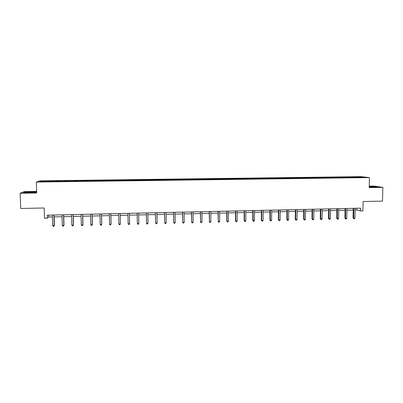 <?xml version="1.0" encoding="UTF-8"?>
<svg xmlns="http://www.w3.org/2000/svg" width="403" height="403" viewBox="0 0 403 403"><rect width="100%" height="100%" fill="white"/><g stroke="black" fill="none" stroke-linecap="round" stroke-linejoin="round"><path stroke-width="0.6" d="M36.653 191.405L24.331 191.601L20.15 193.274L36.708 193.007L36.33 182.065L369.42 177.597L369.203 187.581L382.85 187.36L373.667 186.05L369.234 186.121M382.85 187.36L382.518 201.112L363.113 201.505L362.917 210.875L360.534 210.93L360.589 208.175L47.252 215.152L47.353 218.154L48.698 217L52.405 216.92M20.15 193.274L20.719 208.472L44.169 207.993L44.506 218.219L47.353 218.154M369.42 177.597L360.67 176.635L39.867 180.836L36.33 182.065M51.992 181.617L52.319 180.897L52.34 181.612M41.68 181.647L41.242 181.149L52.052 181.002M55.05 181.466L55.352 180.856L52.319 180.897M55.095 180.967L61.76 180.771L61.785 181.486M64.52 181.34L64.777 180.735L61.76 180.771M64.561 180.841L71.16 180.65L71.18 181.36M73.94 181.214L74.157 180.609L71.16 180.65M73.976 180.715L80.504 180.529L80.524 181.234M83.315 181.093L83.492 180.489L80.504 180.529M83.34 180.594L89.809 180.403L89.824 181.113M92.645 180.967L92.781 180.363L89.809 180.403M92.66 180.468L99.062 180.282L99.078 180.987M101.924 180.841L102.019 180.242L99.062 180.282M101.934 180.348L108.271 180.161L108.286 180.866M111.157 180.72L111.213 180.121L108.271 180.161M111.163 180.227L117.434 180.04L117.449 180.746M120.346 180.599L120.361 180L117.434 180.04M120.341 180.106L126.552 179.919L126.567 180.62L53.609 181.597L39.776 181.672L41.242 181.149M129.464 179.884L129.479 180.584L129.464 179.884L126.552 179.919M129.479 179.985L138.526 179.763L138.536 180.463M138.592 180.463L138.526 179.763M138.567 179.864L147.538 179.647L147.548 180.343M147.644 180.343L147.538 179.647M147.614 179.748L156.51 179.526L156.52 180.222M156.651 180.222L156.51 179.526M156.616 179.627L165.437 179.411L165.442 180.101M165.618 180.101L165.437 179.411M165.573 179.511L174.318 179.295L174.323 179.985M174.539 179.98L174.318 179.295M174.484 179.39L183.153 179.179L183.164 179.869M183.415 179.864L183.153 179.179M183.35 179.275L191.949 179.063L191.954 179.748M192.251 179.743L191.949 179.063M192.176 179.159L200.704 178.947L200.709 179.632M201.042 179.627L200.704 178.947M200.961 179.043L209.414 178.831L209.419 179.516M209.787 179.511L209.414 178.831M209.701 178.927L218.083 178.715L218.083 179.4M218.491 179.395L218.083 178.715M218.396 178.811L226.708 178.605L226.713 179.285M227.156 179.28L226.708 178.605M227.055 178.7L235.297 178.489L235.297 179.169M235.775 179.164L235.297 178.489M235.669 178.584L243.84 178.378L243.84 179.058M244.359 179.048L244.238 178.474L243.84 178.378M244.238 178.474L252.343 178.267L252.343 178.907M252.898 178.937L252.772 178.358L252.343 178.267M252.772 178.358L260.806 178.156L260.801 178.751M261.396 178.821L261.26 178.247L260.806 178.156M261.26 178.247L269.229 178.045L269.224 178.615M269.849 178.71L269.713 178.136L269.229 178.045M269.713 178.136L277.612 177.935L277.607 178.504M278.261 178.579L278.12 178.025L277.612 177.935M278.12 178.025L285.954 177.824L285.949 178.393M286.629 178.433L286.493 177.914L285.954 177.824M286.493 177.914L294.255 177.718L294.25 178.282M294.961 178.297L294.82 177.804L294.255 177.718M294.82 177.804L302.522 177.607L302.512 178.171M352.212 177.511L352.041 177.053L361.138 176.932L364.846 177.345L356.388 177.557L303.862 178.257L302.522 177.607M303.111 177.698L310.743 177.496L310.738 178.066M311.504 178.055L311.363 177.587L310.743 177.496M311.363 177.587L318.934 177.391L318.924 177.955M319.725 177.945L319.574 177.481L318.934 177.391M319.574 177.481L327.08 177.285L327.07 177.844M327.906 177.834L327.75 177.37L327.08 177.285M327.75 177.37L335.19 177.179L335.18 177.738M336.047 177.728L335.885 177.265L335.19 177.179M335.885 177.265L343.265 177.073L343.255 177.632M344.147 177.617L343.981 177.159L343.265 177.073M343.981 177.159L351.3 176.967L351.285 177.522M352.041 177.053L351.3 176.967M303.257 178.161L126.562 180.514M61.483 181.491L61.533 180.882M70.918 181.365L70.963 180.756M80.313 181.239L80.343 180.63M89.657 181.113L89.678 180.509M98.952 180.992L98.967 180.388M108.2 180.866L108.211 180.267M117.409 180.746L117.404 180.146M126.567 180.62L126.557 180.025M135.675 180.393L135.66 179.904M144.742 180.272L144.717 179.783M153.765 180.151L153.734 179.667M162.741 180.035L162.706 179.547M171.673 179.914L171.633 179.431M180.564 179.798L180.514 179.31M189.41 179.678L189.355 179.194M198.216 179.562L198.15 179.078M206.976 179.446L206.905 178.962M215.691 179.33L215.615 178.851M224.365 179.214L224.285 178.736M232.999 179.098L232.909 178.62M241.593 178.982L241.498 178.509M250.142 178.872L250.041 178.398M258.65 178.756L258.545 178.282M267.118 178.645L267.008 178.171M275.546 178.534L275.43 178.061M283.939 178.418L283.813 177.95M292.286 178.307L292.155 177.839M300.593 178.197L300.457 177.733M308.864 178.091L308.723 177.622M317.096 177.98L316.944 177.516M325.286 177.869L325.13 177.406M333.437 177.763L333.281 177.3M341.553 177.652L341.391 177.194M349.633 177.547L349.461 177.083M355.093 210.028L356.856 209.988L360.534 210.93M54.153 216.879L62.022 216.698M63.734 216.658L71.588 216.482M73.265 216.441L81.104 216.265M82.746 216.225L90.574 216.048M92.181 216.013L99.994 215.837M101.566 215.796L109.364 215.62M110.906 215.585L118.689 215.409M120.2 215.373L127.968 215.197M129.449 215.162L137.171 214.985M138.677 214.955L146.334 214.779M147.851 214.744L155.447 214.572M156.984 214.537L164.52 214.366M166.071 214.331L173.542 214.159M175.114 214.124L182.524 213.958M184.106 213.917L191.46 213.751M193.057 213.716L200.351 213.55M201.968 213.514L209.197 213.348M210.829 213.313L218.003 213.147M219.65 213.111L226.763 212.95M228.425 212.91L235.483 212.749M237.16 212.713L244.158 212.552M245.85 212.512L252.792 212.356M254.5 212.316L261.381 212.159M263.109 212.119L269.934 211.968M271.672 211.928L278.443 211.771M280.196 211.731L286.911 211.58M288.679 211.54L295.339 211.389M297.117 211.348L303.726 211.197M305.519 211.157L312.073 211.006M313.882 210.965L320.38 210.819M322.204 210.774L328.647 210.628M330.485 210.588L336.878 210.442M338.727 210.401L345.064 210.255M346.928 210.215L353.214 210.069M356.892 208.255L356.856 209.988M48.637 215.121L48.698 217M360.902 177.396L361.138 176.932M369.213 187.098L378.1 186.916L369.229 186.408M35.484 192.453L36.572 191.954L31.202 191.803L24.674 192.145L23.434 192.649L35.484 192.453M353.25 208.336L353.063 217.942L353.633 218.109L353.819 208.326M354.932 218.078L354.358 218.748L353.839 218.758L353.633 218.109L354.932 218.078L355.129 208.296M353.839 218.758L353.063 217.942M345.099 208.522L344.923 218.149L345.472 218.315L345.648 208.507M346.781 218.285L346.212 218.955L345.688 218.965L345.472 218.315L346.781 218.285L346.958 208.477M345.688 218.965L344.923 218.149M336.903 208.704L336.747 218.35L337.271 218.522L337.437 208.689M338.591 218.486L338.021 219.161L337.497 219.172L337.271 218.522L338.591 218.486L338.757 208.663M337.497 219.172L336.747 218.35M369.213 187.037L375.455 186.972L369.224 186.705M369.229 186.524L377.495 186.962M33.217 192.508L34.028 192.246L26.91 192.327C25.928 192.438 25.711 192.538 26.26 192.629L33.217 192.508M23.883 192.659L24.845 192.266L31.172 191.934L36.295 192.08M328.672 208.885L328.526 218.557L329.034 218.728L329.186 208.875M330.359 218.693L329.795 219.368L329.266 219.383L329.034 218.728L330.359 218.693L330.51 208.845M329.266 219.383L328.526 218.557M320.405 209.071L320.269 218.764L320.758 218.935L320.894 209.056M322.088 218.905L321.534 219.575L321 219.59L320.758 218.935L322.088 218.905L322.229 209.031M321 219.59L320.269 218.764M312.093 209.253L311.972 218.975L312.441 219.146L312.567 209.243M313.776 219.111L313.227 219.786L312.693 219.801L312.441 219.146L313.776 219.111L313.902 209.212M312.693 219.801L311.972 218.975M303.746 209.439L303.635 219.182L304.089 219.353L304.194 209.429M305.429 219.323L304.885 219.998L304.346 220.013L304.089 219.353L305.429 219.323L305.539 209.399M304.346 220.013L303.635 219.182M295.354 209.625L295.263 219.393L295.691 219.564L295.787 209.615M297.041 219.529L296.497 220.209L295.958 220.224L295.691 219.564L297.041 219.529L297.137 209.585M295.958 220.224L295.263 219.393M286.926 209.817L286.845 219.6L287.253 219.776L287.334 209.807M288.608 219.741L288.074 220.421L287.53 220.436L287.253 219.776L288.608 219.741L288.694 209.777M287.53 220.436L286.845 219.6M278.453 210.003L278.387 219.816L278.775 219.988L278.846 209.993M280.14 219.957L279.606 220.637L279.062 220.653L278.775 219.988L280.14 219.957L280.206 209.963M279.062 220.653L278.387 219.816M269.939 210.195L269.889 220.028L270.257 220.204L270.312 210.185M271.627 220.169L271.103 220.854L270.554 220.864L270.257 220.204L271.627 220.169L271.682 210.154M270.554 220.864L269.889 220.028M261.391 210.381L261.351 220.24L261.698 220.421L261.738 210.376M263.073 220.386L262.555 221.071L262.005 221.081L261.698 220.421L263.073 220.386L263.114 210.346M262.005 221.081L261.351 220.24M252.792 210.573L252.772 220.456L253.099 220.632L253.119 210.568M254.479 220.602L253.966 221.287L253.411 221.297L253.099 220.632L254.479 220.602L254.505 210.537M253.411 221.297L252.772 220.456M244.158 210.769L244.153 220.673L244.455 220.849L244.46 210.759M245.84 220.819L245.331 221.504L244.777 221.519L244.455 220.849L245.84 220.819L245.85 210.729M244.777 221.519L244.153 220.673M235.478 210.96L235.488 220.889L235.77 221.071L235.76 210.955M237.166 221.035L236.662 221.726L236.103 221.736L235.77 221.071L237.166 221.035L237.16 210.925M236.103 221.736L235.488 220.889M226.758 211.157L226.778 221.106L227.04 221.287L227.02 211.147M228.441 221.252L227.947 221.942L227.383 221.957L227.04 221.287L228.441 221.252L228.42 211.117M227.383 221.957L226.778 221.106M217.993 211.348L218.27 221.509L218.235 211.343M219.68 221.474L219.187 222.164L218.622 222.179L218.27 221.509L219.68 221.474L219.645 211.313M218.622 222.179L218.033 221.328M209.187 211.545L209.454 221.731L209.404 211.54M210.87 221.695L210.386 222.391L209.817 222.401L209.454 221.731L210.87 221.695L210.819 211.51M209.817 222.401L209.238 221.544M200.336 211.741L200.598 221.952L200.528 211.736M202.019 221.917L201.54 222.612L200.971 222.627L200.598 221.952L202.019 221.917L201.953 211.706M200.971 222.627L200.407 221.766M191.445 211.943L191.697 222.174L191.611 211.938M193.128 222.139L192.649 222.839L192.08 222.849L191.697 222.174L193.128 222.139L193.047 211.902M192.08 222.849L191.526 221.988M182.504 212.139L182.75 222.401L182.65 212.134M184.186 222.365L183.718 223.061L183.143 223.076L182.75 222.401L184.186 222.365L184.09 212.104M183.143 223.076L182.604 222.214M173.522 212.341L173.764 222.627L173.643 212.336M175.204 222.592L174.741 223.287L174.167 223.302L173.764 222.627L175.204 222.592L175.093 212.305M174.167 223.302L173.638 222.436M164.495 212.542L164.726 222.854L164.595 212.537M166.177 222.819L165.719 223.519L165.139 223.534L164.726 222.854L166.177 222.819L166.046 212.507M155.422 212.744L155.649 223.081L155.498 212.739M157.105 223.045L156.656 223.746L156.072 223.761L155.649 223.081L157.105 223.045L156.958 212.708M146.304 212.945L146.521 223.307L146.354 212.945M147.987 223.272L147.543 223.977L146.954 223.992L146.521 223.307L147.987 223.272L147.825 212.91M137.141 213.152L137.347 223.539L137.166 213.147M138.823 223.504L138.385 224.209L137.796 224.224L137.347 223.539L138.823 223.504L138.642 213.116M129.61 223.736L129.182 224.441L128.587 224.456L128.134 223.771L127.932 213.353L128.134 223.771L129.61 223.736L129.418 213.323M120.144 213.53L120.356 223.967L118.87 224.003L118.653 213.56M120.165 213.53L120.356 223.967L119.928 224.678L119.333 224.693L118.87 224.003M110.82 213.736L111.052 224.199L109.556 224.239L109.324 213.766M110.865 213.736L111.092 224.003L110.634 224.909L110.034 224.924L109.556 224.239M101.455 213.943L101.702 224.436L100.201 224.471L99.949 213.978M101.526 213.943L101.768 224.239L101.289 225.146L100.69 225.161L100.201 224.471M92.04 214.154L92.302 224.673L90.791 224.708L90.524 214.189M92.136 214.149L92.393 224.471L91.899 225.383L91.295 225.398L90.791 224.708M82.575 214.366L82.857 224.909L81.341 224.945L81.053 214.396M82.696 214.361L82.973 224.708L82.459 225.625L81.849 225.64L81.341 224.945M82.973 224.708L82.459 225.625M73.064 214.577L73.361 225.146L71.84 225.186L71.532 214.613M73.21 214.572L73.507 224.945L72.973 225.861L72.359 225.876L71.84 225.186M73.507 224.945L72.973 225.861M63.503 214.789L63.82 225.388L62.289 225.423L61.966 214.824M63.674 214.784L63.991 225.186L63.437 226.103L62.823 226.118L62.289 225.423M63.991 225.186L63.437 226.103M53.891 215.001L54.229 225.625L52.687 225.665L52.345 215.036M54.093 215.001L54.425 225.423L53.851 226.345L53.231 226.365L52.687 225.665M54.425 225.423L53.851 226.345M375.122 187.047L375.379 186.906M33.706 192.443L34.028 192.246"/></g></svg>
